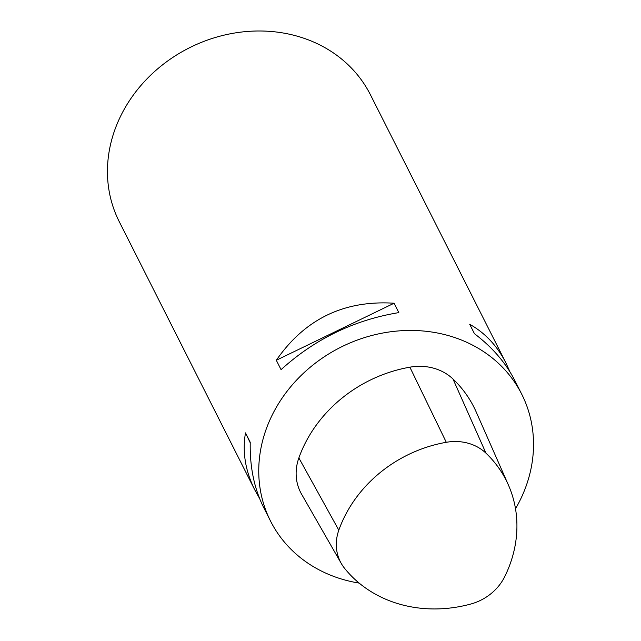 <?xml version="1.0" encoding="UTF-8"?>
<svg xmlns="http://www.w3.org/2000/svg" width="641" height="641" viewBox="0 0 641 641"><rect width="100%" height="100%" fill="white"/><g stroke="black" fill="none" stroke-linecap="round" stroke-linejoin="round"><path stroke-width="0.96" d="M470.774 604.038A127.711 112.127 -26.8 0 1 344.602 568.343A48.564 42.643 -26.8 0 1 341.3 563.503A48.564 42.643 -26.8 0 1 338.817 530.163A127.711 112.127 -26.8 0 1 446.296 442.298A48.564 42.643 -26.8 0 1 485.974 453.179A127.711 112.127 -26.8 0 1 508.425 485.053A127.711 112.127 -26.8 0 1 504.675 576.74A48.564 42.643 -26.8 0 1 470.774 604.038M341.3 563.503L301.566 494.163A52.762 46.328 -26.8 0 1 298.866 457.938A131.91 115.813 -26.8 0 1 409.871 367.181A52.762 46.328 -26.8 0 1 452.987 378.999A131.91 115.813 -26.8 0 1 476.175 411.923L508.425 485.053M359.136 583.086A140.708 123.537 -26.8 0 1 270.55 521.109A140.708 123.537 -26.8 0 1 268.916 422.211A140.708 123.537 -26.8 0 1 394.047 331.357A140.708 123.537 -26.8 0 1 521.726 394.207A140.708 123.537 -26.8 0 1 523.36 493.113A140.708 123.537 -26.8 0 1 515.508 508.754M521.726 394.207L514.715 380.329C505.797 362.878 492.376 347.334 474.452 333.697L469.709 324.298C485.077 332.895 497.16 345.795 505.949 362.99L370.418 94.748A140.708 123.537 153.2 0 0 189.127 47.939A140.708 123.537 153.2 0 0 119.25 221.658L254.781 489.9C245.319 470.903 242.226 451.897 245.487 432.883L250.23 442.274C249.734 466.76 254.165 488.41 263.539 507.239L270.55 521.109M505.949 362.99L509.932 371.804M259.565 498.426L254.781 489.9M394.079 303.225L398.822 312.616C354.144 319.979 314.891 338.985 281.062 369.649L276.311 360.258C304.82 319.058 344.073 300.044 394.079 303.225L276.311 360.258M245.487 432.883L250.222 442.787M485.974 453.179L452.987 378.999M446.296 442.298L409.871 367.181M338.817 530.163L298.866 457.938"/></g></svg>
